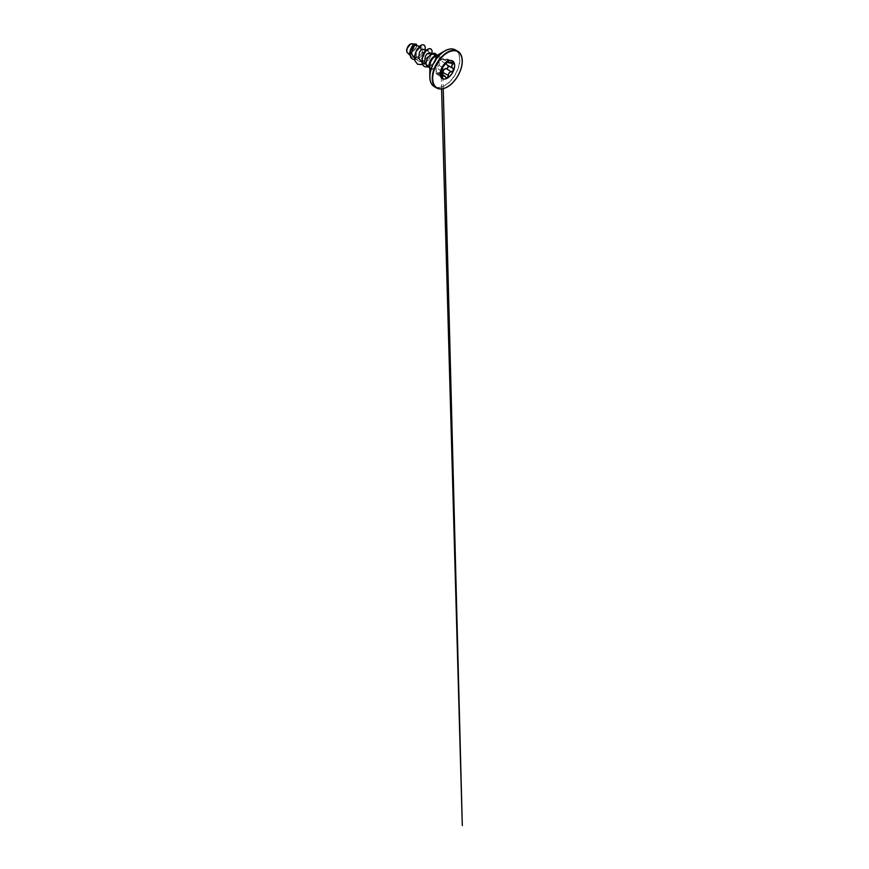 <?xml version="1.0" encoding="UTF-8"?>
<svg xmlns="http://www.w3.org/2000/svg" width="869" height="869" viewBox="0 0 869 869"><rect width="100%" height="100%" fill="white"/><g stroke="black" fill="none" stroke-linecap="round" stroke-linejoin="round"><path stroke-width="0.65" stroke-dasharray="4.34 3.26" d="M451.815 62.047L450.359 62.774M446.612 62.231L447.448 61.134C448.882 59.831 447.807 58.31 446.177 59.331L447.872 59.114L448.23 60.015L446.916 61.96M448.306 62.014L447.22 61.71L442.299 67.543C441.354 68.293 440.637 70.595 441.267 70.769C441.919 71.008 441.919 73.029 441.267 74.81L441.083 76.602M442.354 74.517L441.061 74.691L438.704 72.714L436.412 74.321L436.14 67.815C435.575 67.695 436.303 65.371 437.194 64.588L442.147 58.788L447.046 61.873M442.147 58.788L443.168 59.059C443.19 60.135 444.2 60.233 446.199 59.331C444.113 60.265 443.071 60.167 443.038 59.049L442.082 58.799L437.368 64.404C436.553 64.806 435.478 67.565 436.097 67.684L441.115 70.693M436.097 67.684L436.097 71.866C435.478 73.648 436.553 75.168 437.368 73.68C438.421 72.17 439.464 72.268 440.496 73.963L442.245 74.452M442.267 78.568L442.332 78.612A10.2 5.887 -60 0 1 442.267 78.568A10.2 5.887 -60 0 1 440.702 70.389A10.2 5.887 -60 0 1 447.361 61.406A10.2 5.887 -60 0 1 452.467 60.895A10.2 5.887 -60 0 1 452.499 60.917M410.516 44.254A5.149 2.976 120 0 0 406.877 50.565A5.149 2.976 120 0 0 410.516 52.661A5.149 2.976 120 0 0 414.165 46.35A5.149 2.976 120 0 0 410.516 44.254M406.638 50.739A5.496 3.172 120 0 0 410.516 52.944A5.496 3.172 120 0 0 414.404 46.22A5.496 3.172 120 0 0 410.516 43.971L410.57 43.939M407.474 53.096L410.081 53.302L413.492 51.26L415.61 48.675L416.392 46.285L415.827 45.079M431.035 54.584L433.729 53.9L434.88 54.519L435.695 58.017L434.304 55.203L431.567 53.454M435.402 53.628A6.822 3.943 -60 0 1 436.564 55.203L435.608 55.79M425.571 64.415L427.613 65.577L430.198 65.327C432.566 64.415 434.381 62.731 435.63 60.265A7.093 4.095 -60 0 1 431.122 66.142A7.093 4.095 -60 0 1 427.57 66.489M435.695 58.017L434.142 61.612L431.024 64.436L425.843 65.327L423.333 62.883L422.877 58.201L424.659 53.52L426.006 51.858L428.515 50.836L429.34 53.498L428.504 55.79L424.68 60.178L422.204 61.384L419.792 61.547L417.826 60.591L416.338 57.919L416.294 54.269L417.544 50.652L419.542 48.001L422.062 47.122L423.105 48.892L422.225 52.292L417.761 57.158L415.893 57.962L410.081 53.302M413.231 56.463L414.947 57.332L419.173 56.387L422.551 52.944L423.355 51.108L422.888 49.001M419.977 60.461L421.682 61.308L425.853 60.298L429.177 56.8L429.927 54.91L429.319 52.716M415.893 57.962L411.939 57.115L410.353 53.628L411.004 49.022L413.253 45.362L415.588 44.352L416.36 45.622L415.762 48.132L413.763 50.913L410.852 52.835L413.025 50.608L414.328 47.632L414.317 44.949L412.992 43.504M425.137 49.739L423.648 53.302L421.063 56.583L417.87 58.853L414.665 59.646M416.827 45.405L414.98 49.881L410.581 52.987L413.763 51.097L415.903 48.371L416.762 45.622L416.121 43.939M424.072 44.992L425.137 46.47L425.234 48.914L422.54 54.834L417.348 59.027L414.654 59.613L412.341 59.027M420.151 45.731L419.542 48.001M434.848 54.323L436.129 55.996L435.63 60.265M422.508 64.545L428.613 60.178L432.012 53.541M428.536 67.054L433.392 64.089L435.434 61.493L436.727 58.147L436.662 55.366M417.522 64.219L420.216 64.893L423.312 64.187L429.145 59.418L432.056 52.922L431.926 50.38L430.839 48.881M424.441 66.631L427.7 67.174L431.317 65.718L434.5 62.753L436.531 58.766L436.618 55.236M447.47 65.229L452.543 68.151M440.496 73.963L446.155 77.623M441.3 74.821L436.14 71.855L435.966 73.583L441.474 77.243M442.614 67.326L437.368 64.404M445.656 63.589L440.496 60.515L437.4 64.371L436.119 67.804M437.368 73.68L441.072 75.842M447.546 61.58L443.038 59.049M441.55 74.05L439.518 72.877L440.496 74.028L445.623 76.983M443.472 59.809L446.177 59.309L451.337 62.286M450.294 62.818L447.448 61.134M434.272 86.618A21.171 12.22 120 0 0 444.863 85.575A21.171 12.22 120 0 0 458.691 66.913A21.171 12.22 120 0 0 455.443 49.946M431.589 83.945A21.084 12.177 120 0 0 444.711 85.412A21.084 12.177 120 0 0 459.158 64.067A21.084 12.177 120 0 0 451.793 48.957M429.797 67.424A7.093 4.095 120 0 0 430.666 68.282C430.622 68.108 430.003 68.39 429.797 65.859A7.691 4.443 120 0 0 435.228 68.999A7.691 4.443 120 0 0 440.67 59.592A7.691 4.443 120 0 0 435.228 56.452L437.759 55.996A7.093 4.095 120 0 0 436.586 55.67M429.797 67.771L430.666 68.282A7.093 4.095 120 0 0 434.218 67.934A7.093 4.095 120 0 0 438.845 61.677A7.093 4.095 120 0 0 437.759 55.996L436.89 55.497M447.22 86.933A21.171 12.22 120 0 0 462.189 61.123M436.129 55.996L436.575 55.312M432.545 53.65L433.74 53.889M419.499 46.285L422.062 47.111M414.513 57.615L417.826 60.591M426.375 50.141L428.515 50.836M421.78 62.079L424.496 64.512M411.939 57.115L409.896 55.268M415.588 44.352L414.535 44.004M440.474 60.526L443.005 58.625L448.1 61.569M446.177 59.309L447.872 59.114L452.945 62.036M436.086 71.855L436.162 67.825M441.094 70.606L441.213 75.103M441.267 77.037L441.571 88.953M443.244 88.671L442.897 75.983"/><path stroke-width="1.3" d="M441.115 70.693L441.702 71.551M441.083 76.602L441.485 77.243L443.95 75.744L445.623 76.983C446.188 78.634 448.415 77.352 448.306 75.44C448.361 73.746 449.099 72.561 450.5 71.866L451.337 71.671C452.966 71.682 454.074 68.814 452.673 68.227L452.673 68.227C451.337 67.261 451.337 65.914 452.673 64.187L453.303 62.948L452.304 61.927M447.546 61.232C446.058 62.492 446.047 64.567 447.546 65.262C449.034 65.881 447.915 68.781 446.199 68.705L445.297 68.868C443.809 69.52 443.103 70.726 443.168 72.485L442.354 74.517M442.082 74.56L443.038 72.485C442.799 70.519 444.407 68.521 446.177 68.586C447.817 68.662 448.882 65.914 447.448 65.305L446.373 64.013L446.612 62.231M452.499 60.917A10.2 5.887 -60 0 1 454.02 69.107A10.2 5.887 -60 0 1 447.361 78.058A10.2 5.887 -60 0 1 442.299 78.59A10.2 5.887 -60 0 1 440.768 70.432A10.2 5.887 -60 0 1 447.437 61.438A10.2 5.887 -60 0 1 452.532 60.939A10.2 5.887 -60 0 1 454.096 69.107A10.2 5.887 -60 0 1 447.437 78.101A10.2 5.887 -60 0 1 442.332 78.612M451.369 71.79C449.816 71.812 448.339 73.648 448.437 75.44L447.285 77.678C446.547 78.036 445.993 77.83 445.634 77.059C444.798 75.538 443.82 75.451 442.701 76.798C441.669 78.384 440.496 76.711 441.3 74.799C441.93 72.746 441.93 71.443 441.3 70.9C440.496 70.671 441.669 67.663 442.701 67.282L447.285 61.688C448.013 61.33 448.393 61.438 448.437 62.025C448.589 63.155 449.566 63.241 451.369 62.286C453.064 61.091 454.237 62.753 452.771 64.273C451.467 65.935 451.467 67.239 452.771 68.184C454.237 68.792 453.064 71.801 451.369 71.79L446.177 68.586M410.516 43.971A5.496 3.172 120 0 0 406.638 50.695A5.496 3.172 120 0 0 406.638 50.739M414.535 44.004L410.57 43.939L406.931 48.849L406.855 52.129L409.896 55.268M429.797 67.771L427.57 66.489A7.093 4.095 -60 0 1 426.961 65.99A7.093 4.095 -60 0 1 426.69 60.211A7.093 4.095 -60 0 1 431.1 54.573L431.035 54.584A6.822 3.943 -60 0 1 431.958 53.954A6.822 3.943 -60 0 1 435.369 53.617A6.822 3.943 -60 0 1 435.402 53.628M451.793 48.957A21.084 12.177 120 0 0 444.711 50.978C448.947 48.642 452.532 48.306 455.443 49.946A21.171 12.22 120 0 0 444.863 50.999A21.171 12.22 120 0 0 431.024 69.65A21.171 12.22 120 0 0 434.272 86.618C431.382 84.912 429.894 81.643 429.797 76.798L429.797 65.859A7.691 4.443 120 0 1 435.228 56.452L444.711 50.978A21.084 12.177 120 0 0 444.7 50.978A21.084 12.177 120 0 0 429.797 76.798A21.084 12.177 120 0 0 431.589 83.945M426.994 53.9L429.319 52.716L431.871 53.552L426.994 53.9L425.43 56.17L424.496 62.123L426.961 65.99M431.1 54.573L433.153 53.965L436.89 55.497M419.499 46.285L414.991 45.199L412.178 49.153L411.71 53.259L412.221 55.073L414.513 57.615M426.375 50.141L422.052 49.099L419.488 52.075L418.673 58.18L421.78 62.079M421.041 49.848L420.205 45.764L422.367 44.775L424.094 45.003L425.256 46.774L425.137 49.739M414.665 59.646L412.362 59.038L410.711 57.376L409.896 52.01L410.657 49.109L413.492 44.786L416.142 43.961L416.827 45.405M420.151 45.731L416.762 49.783L414.73 55.377L414.926 60.743L417.544 64.241L414.98 60.776L414.567 58.234L415.567 52.52L420.151 45.731L422.312 44.743L424.072 44.992M412.308 59.016L410.657 57.343L409.842 51.977L411.884 46.557L413.438 44.754L416.088 43.928M417.544 64.241L422.508 64.545M432.012 53.541L432.034 50.598L430.872 48.892L429.036 48.686L424.68 52.118L421.921 58.744L422.714 64.86L424.474 66.652L428.536 67.054M436.662 55.366L436.618 55.236A6.822 3.943 -60 0 0 435.423 53.639L435.369 53.617M430.818 48.86L428.982 48.653L426.788 49.794L422.877 55.214L421.78 62.068L422.66 64.827L424.42 66.62M431.122 54.584A6.822 3.943 -60 0 1 435.423 53.639M448.437 62.025L447.22 61.71L448.708 62.84L451.348 62.296M450.359 62.774L447.046 61.873M452.608 68.195L447.448 65.305M443.038 72.485L448.437 75.44M441.3 74.821L441.3 70.9M441.311 74.81L441.3 74.799C440.844 76.439 441.137 77.026 441.485 77.243L441.485 77.243M445.634 63.643L446.47 62.383C446.764 62.036 448.23 60.819 445.656 63.622L441.919 68.021L441.094 70.606M441.072 75.842L442.701 76.798M452.771 64.273L450.294 62.818M462.189 61.123A21.171 12.22 120 0 0 457.811 51.314A21.171 12.22 120 0 0 447.22 52.357A21.171 12.22 120 0 0 433.392 71.019A21.171 12.22 120 0 0 436.629 87.986A21.171 12.22 120 0 0 447.22 86.933M447.437 52.727A20.867 12.047 120 0 0 432.675 78.286A20.867 12.047 120 0 0 447.437 86.813A20.867 12.047 120 0 0 462.189 61.254A20.867 12.047 120 0 0 447.437 52.727M436.586 55.67A7.093 4.095 120 0 0 434.218 56.355A7.093 4.095 120 0 0 429.797 67.424M447.546 65.262L452.543 68.151M447.546 61.58L448.306 62.014M441.55 74.05L444.754 75.896M434.272 86.618L436.629 87.986C439.551 89.626 443.125 89.279 447.372 86.954C453.477 83.533 459.364 75.386 461.374 67.554C463.459 60.026 461.819 53.476 457.811 51.314L455.443 49.946M444.7 50.978L435.25 56.442M431.252 53.389L432.545 53.65M441.213 75.103L441.267 77.037M441.571 88.953L462.297 825.55L443.244 88.671M442.897 75.983L442.669 67.326C440.724 69.216 441.094 70.335 441.094 70.53L441.246 70.758M448.1 61.569L445.656 63.622M445.656 77.004L444.765 75.907M451.369 62.307L452.945 62.036"/></g></svg>
